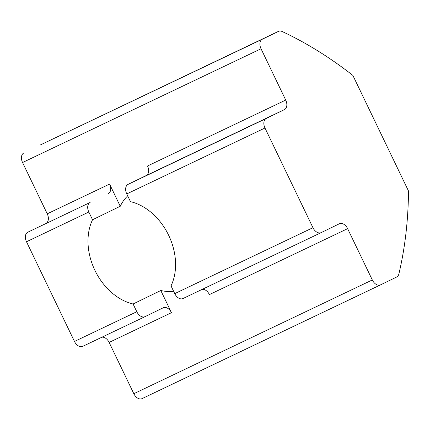 <?xml version="1.0" encoding="UTF-8"?>
<svg xmlns="http://www.w3.org/2000/svg" width="430" height="430" viewBox="0 0 430 430"><rect width="100%" height="100%" fill="white"/><g stroke="black" fill="none" stroke-linecap="round" stroke-linejoin="round"><path stroke-width="0.64" d="M321.162 232.625L182.997 298.527A8.019 5.311 -115.5 0 1 182.976 298.538A8.019 5.311 -115.5 0 1 174.747 293.625L171.027 285.896A54.524 40.834 -116 0 0 168.641 235.248A54.524 40.834 -116 0 0 130.483 201.654L126.764 193.925A8.019 5.311 -115.5 0 1 128.065 184.379L266.272 118.449A8.019 5.311 64.5 0 0 264.971 128L312.954 227.701A8.019 5.311 64.5 0 0 321.183 232.614A8.019 5.311 64.5 0 0 321.21 232.598L339.361 223.767A8.019 5.311 -115.5 0 1 339.388 223.75A8.019 5.311 -115.5 0 1 347.617 228.663L372.305 279.957A8.019 5.311 64.5 0 0 380.534 284.87A8.019 5.311 64.5 0 0 380.555 284.859L396.648 277.027A8.019 5.311 64.5 0 0 398.884 273.937A392.875 260.327 64.5 0 0 408.5 191.006L352.869 75.411A392.875 260.327 64.5 0 0 282.225 31.54A8.019 5.311 64.5 0 0 278.457 31.374A8.019 5.311 64.5 0 0 278.43 31.385L262.338 39.221A8.019 5.311 64.5 0 0 261.037 48.767L285.724 100.066A8.019 5.311 -115.5 0 1 284.423 109.612L266.272 118.449M90.123 202.476L27.794 232.205L90.123 202.476A8.019 5.311 64.5 0 0 88.822 212.022L92.541 219.751A54.524 40.834 -116 0 0 94.928 270.405A54.524 40.834 -116 0 0 133.085 303.994L160.793 290.508A54.524 40.834 -116 0 0 173.602 291.25M285.724 100.066L147.517 165.991A8.019 5.311 -115.5 0 1 146.216 175.542L128.065 184.379M202.197 289.368A8.019 5.311 -115.5 0 1 209.405 294.588L347.617 228.663M278.457 31.374L39.979 145.13A8.019 5.311 64.5 0 0 39.979 145.13A8.019 5.311 64.5 0 0 39.952 145.141L262.338 39.221M108.274 193.64A8.019 5.311 64.5 0 0 109.575 184.088L120.249 206.266L92.541 219.751M127.694 195.865A54.524 40.834 -116 0 0 120.249 206.266M261.037 48.767L22.559 162.524L47.246 213.817L109.575 184.088M133.085 303.994L136.804 311.723A8.019 5.311 64.5 0 0 145.034 316.636A8.019 5.311 64.5 0 0 145.06 316.625L163.212 307.789A8.019 5.311 64.5 0 1 163.239 307.778A8.019 5.311 64.5 0 1 171.468 312.685L109.134 342.42L133.821 393.713L372.305 279.957M88.822 212.022L26.493 241.757L74.476 341.458L136.804 311.723M160.793 290.508L171.468 312.685M380.507 284.88L142.077 398.615A8.019 5.311 -115.5 0 1 142.05 398.626A8.019 5.311 -115.5 0 1 133.821 393.713M109.134 342.42A8.019 5.311 64.5 0 0 101.931 337.195M145.012 316.647L82.732 346.354A8.019 5.311 -115.5 0 1 82.705 346.365A8.019 5.311 -115.5 0 1 74.476 341.458M26.493 241.757A8.019 5.311 -115.5 0 1 27.794 232.205M45.946 223.369A8.019 5.311 64.5 0 0 47.246 213.817M22.559 162.524A8.019 5.311 -115.5 0 1 23.86 152.972M284.423 109.612L146.216 175.542M264.971 128L126.764 193.925M174.747 293.625L312.954 227.701M278.43 31.385L39.952 145.141M321.183 232.614L182.976 298.538M380.534 284.87L142.05 398.626M145.034 316.636L82.705 346.365"/></g></svg>

